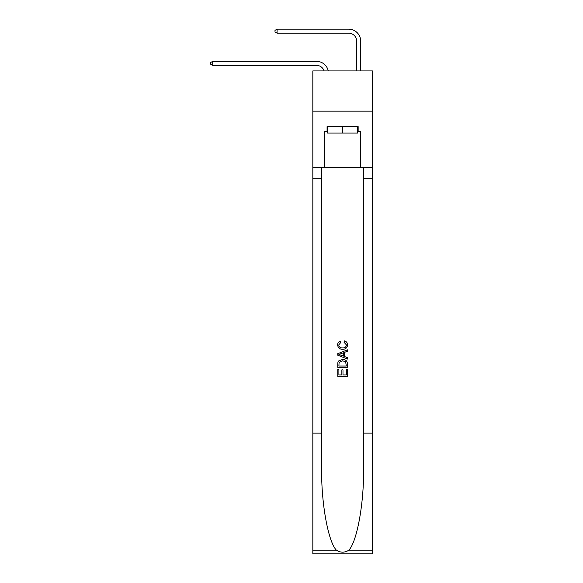 <?xml version="1.0" encoding="UTF-8"?>
<svg xmlns="http://www.w3.org/2000/svg" width="583" height="583" viewBox="0 0 583 583"><rect width="100%" height="100%" fill="white"/><g stroke="black" fill="none" stroke-linecap="round" stroke-linejoin="round"><path stroke-width="0.87" d="M372.391 111.164L372.391 70.922L312.831 70.922L312.831 111.164L372.391 111.164L372.391 167.51L360.717 167.51L360.717 131.452L358.144 131.452L358.144 126.62L327.078 126.62L327.078 131.452L327.559 131.452M316.452 61.346L212.7 61.346L316.452 61.346A12.075 12.075 171.1 0 1 328.265 70.922M356.694 70.922L356.694 41.225A8.045 8.045 88.9 0 0 348.649 33.173L277.093 33.173L275.001 31.97L275.001 30.36L277.093 29.15L348.649 29.15A12.075 12.075 34.5 0 1 360.717 41.225L360.717 70.922M357.663 126.62L357.663 133.062L327.559 133.062L327.559 126.62M342.607 126.62L342.607 133.062M346.324 369.243L346.324 374.942L342.979 374.942L346.324 374.942L346.324 369.243L347.432 369.243L347.432 376.305L337.776 376.305L337.776 369.491L337.776 376.305M341.864 369.862L341.864 374.942L338.891 374.942L341.864 374.942L341.864 369.862L342.979 369.862L342.979 374.942M338.606 360.972L337.914 362.378L338.606 360.972L342.556 359.463C345.646 359.449 347.271 360.935 347.432 363.93L347.432 367.385L337.776 367.385L337.776 364.084L337.776 367.385M344.342 340.887L344.028 342.25L344.342 340.887C346.389 341.419 347.461 342.738 347.555 344.83C347.3 347.796 345.624 349.29 342.534 349.312L342.534 349.312C339.568 349.246 337.936 347.76 337.652 344.859L337.652 344.859C337.703 342.95 338.636 341.711 340.457 341.135L340.749 342.498L338.767 344.925C339.051 347.009 340.304 348.015 342.527 347.949C344.786 348.066 346.091 347.067 346.448 344.961L344.028 342.25M348.838 550.177L372.391 550.177L372.391 553.85L312.831 553.85L312.831 433.118L321.641 433.118L321.641 469.009C321.211 503.318 328.178 541.643 336.384 550.177C340.53 552.822 344.684 552.822 348.838 550.177C357.044 541.643 364.003 503.318 363.573 469.009L363.573 167.51M337.776 353.677L337.776 355.215L347.432 359.048L337.776 355.215L337.776 353.677L347.432 349.844L337.776 353.677M363.573 433.118L372.391 433.118L372.391 167.51M312.831 433.118L312.831 111.164M321.641 167.51L321.641 433.118M372.391 550.177L372.391 433.118M312.831 167.51L324.498 167.51L324.498 131.452L327.078 131.452M324.498 167.51L360.717 167.51M357.663 131.452L358.144 131.452M347.432 349.844L347.432 351.287L344.466 352.387L344.466 356.505L347.432 357.605L347.432 359.048M340.676 355.105L343.351 356.096L343.351 352.795L338.891 354.449L340.676 355.105M343.351 352.795L343.351 356.096M337.776 364.084L337.914 362.378M345.639 361.751L346.324 366.022L345.639 361.751L342.534 360.826L339.087 362.473L338.891 366.022L346.324 366.022L338.891 366.022M337.776 369.491L338.891 369.491L338.891 374.942M356.694 41.225A8.045 8.045 -145.5 0 0 348.649 33.173A8.045 8.045 -145.5 0 1 356.694 41.225A8.045 8.045 -145.5 0 0 348.649 33.173A8.045 8.045 -145.5 0 1 356.694 41.225A8.045 8.045 -145.5 0 0 348.649 33.173A8.045 8.045 -145.5 0 1 356.694 41.225A8.045 8.045 -145.5 0 0 348.649 33.173A8.045 8.045 -145.5 0 1 356.694 41.225A8.045 8.045 -145.5 0 0 348.649 33.173M324.104 70.922A8.045 8.045 -8.9 0 0 316.452 65.369L212.7 65.369L210.609 64.159L210.609 62.556L212.7 61.346L212.7 65.369M277.093 29.15L277.093 33.173M363.573 178.777L372.391 178.777M321.641 178.777L312.831 178.777M312.831 550.177L336.384 550.177"/></g></svg>
